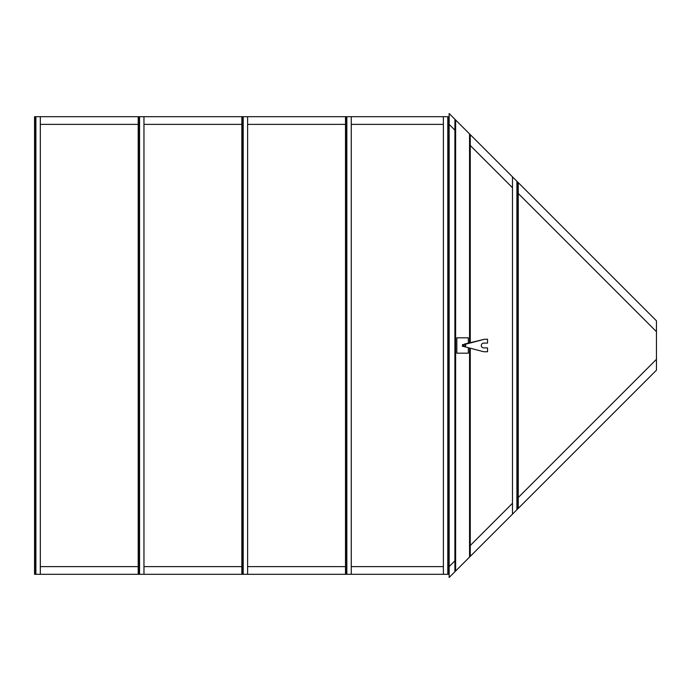 <?xml version="1.0" encoding="UTF-8"?>
<svg xmlns="http://www.w3.org/2000/svg" width="691" height="691" viewBox="0 0 691 691"><rect width="100%" height="100%" fill="white"/><g stroke="black" fill="none" stroke-linecap="round" stroke-linejoin="round"><path stroke-width="1.04" d="M470.26 342.555L470.26 134.633L517.291 181.664L517.291 509.336L656.45 370.177L656.45 359.32L518.25 497.52M518.25 193.48L656.45 331.68L656.45 320.823L518.25 182.623L518.25 508.377M443.389 116.701L443.389 574.299L351.261 574.299L351.261 116.701L449.15 116.701L449.15 113.523L455.628 120.001L455.628 570.999L469.543 557.084L469.543 348.022M512.489 176.861L512.489 514.139L470.26 556.367L470.26 348.212M454.911 119.284L454.911 571.716L449.15 577.477L449.15 574.299L448.191 574.299L448.191 116.701M449.15 124.38L454.911 130.141M470.26 145.49L512.489 187.719M512.489 503.281L470.26 545.51M454.911 560.859L449.15 566.62M656.45 331.68L656.45 359.32M517.291 181.664L518.25 182.623M512.489 514.139L517.291 509.336M443.389 124.38L351.261 124.38M345.5 124.38L247.611 124.38M241.85 124.38L143.961 124.38M138.2 124.38L40.311 124.38M351.261 116.701L346.847 116.701L351.261 116.701L351.261 574.299L346.459 574.299L346.459 116.701L143.961 116.701L143.961 574.299L241.85 574.299L241.85 116.701M138.2 116.701L139.159 116.701L138.2 116.701L138.2 574.299L138.2 116.701L40.311 116.701L40.311 574.299L143.961 574.299L143.961 116.701L139.547 116.701L143.961 116.701M40.311 566.62L138.2 566.62M143.961 566.62L241.85 566.62M247.611 566.62L345.5 566.62M351.261 566.62L443.389 566.62M247.611 116.701L247.611 574.299L345.5 574.299L345.5 116.701L346.847 116.701L346.459 574.299L345.5 574.299L345.5 116.701M35.509 574.299L35.509 116.701L34.55 116.701L34.55 574.299L40.311 574.299M35.509 116.701L40.311 116.701M247.611 574.299L241.85 574.299M242.809 574.299L242.809 116.701M449.15 116.701L449.15 574.299M443.389 574.299L448.191 574.299M138.2 574.299L139.159 574.299L139.159 116.701L139.159 574.299L143.961 574.299M351.261 574.299L345.5 574.299M468.343 343.056L468.343 337.821L456.829 337.821L456.829 353.179L468.343 353.179L468.343 347.711M465.198 345.941A0.829 0.829 0 0 1 464.058 346.2A0.829 0.829 0 0 1 463.808 345.059A0.829 0.829 0 0 1 464.948 344.8A0.829 0.829 0 0 1 465.198 345.941M463.696 344.982A0.959 0.959 0 0 1 465.026 344.688A0.959 0.959 0 0 1 465.311 346.018A0.959 0.959 0 0 1 463.989 346.312A0.959 0.959 0 0 1 463.696 344.982M464.447 344.075L484.46 339.264L464.948 344.386A1.201 1.201 0 0 1 464.507 346.701L483.7 351.736L487.535 351.736L487.535 347.901L483.7 347.901A2.401 2.401 0 0 1 481.299 345.5A2.401 2.401 0 0 1 483.7 343.099L487.535 343.099L487.535 339.264L484.46 339.264M463.436 345.5L463.436 345.5A1.062 1.062 0 0 0 464.507 346.562A1.062 1.062 0 0 0 465.57 345.5A1.062 1.062 0 0 0 464.507 344.438A1.062 1.062 0 0 0 463.436 345.5L463.436 345.5M463.307 345.5A1.201 1.201 0 0 0 464.507 346.701A1.201 1.201 0 0 0 465.708 345.5A1.201 1.201 0 0 0 464.507 344.299A1.201 1.201 0 0 0 463.307 345.5L463.212 344.533L463.307 345.5M462.538 345.016L462.538 346.467L462.538 345.016L463.212 345.016M462.434 344.662L463.307 344.662M462.434 346.338L463.307 346.338M462.538 345.984L463.212 345.984M454.911 571.716L455.628 570.999M470.26 134.633L455.628 120.001M469.543 342.736L469.543 133.916M469.543 557.084L470.26 556.367M480.962 156.244L486.412 161.642L480.962 156.244M516.903 181.275L516.903 509.725M35.897 116.701L35.897 574.299M243.197 574.299L243.197 116.701M447.803 116.701L447.803 574.299M139.547 116.701L139.547 574.299L139.547 116.701M346.847 574.299L346.847 116.701L346.847 574.299"/></g></svg>

